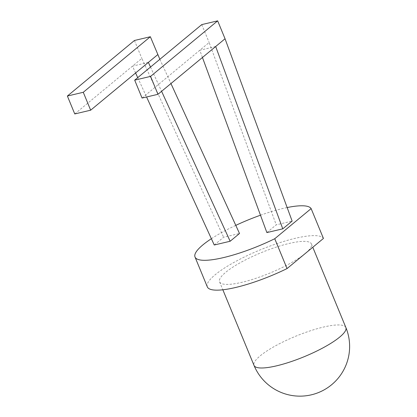 <?xml version="1.0" encoding="UTF-8"?>
<svg xmlns="http://www.w3.org/2000/svg" width="417" height="417" viewBox="0 0 417 417"><rect width="100%" height="100%" fill="white"/><g stroke="black" fill="none" stroke-linecap="round" stroke-linejoin="round"><path stroke-width="0.31" stroke-dasharray="2.08 1.56" d="M305.244 253.51A49.68 11.087 157.6 0 1 255.423 278.457A49.68 11.087 157.6 0 1 219.566 281.824A49.68 11.087 157.6 0 1 225.748 272.27A49.68 11.087 157.6 0 1 288.898 243.512A49.68 11.087 157.6 0 1 311.431 243.961A49.68 11.087 157.6 0 1 305.244 253.51M207.317 286.87A62.931 14.042 157.6 0 1 215.146 274.772A62.931 14.042 157.6 0 1 277.196 243.528A62.931 14.042 157.6 0 1 323.441 238.446M211.377 238.717A62.931 14.042 157.6 0 1 235.793 225.362M260.479 215.208A62.931 14.042 157.6 0 1 287.157 207.546M266.875 232.582L276.236 224.831L292.135 221.083M214.249 245.003L223.611 237.252L239.509 233.499M215.683 46.511L199.785 50.264L202.438 57.478M142.067 98.058L209.146 42.513L276.236 224.831M201.765 24.603L209.146 42.513M148.374 62.394L132.476 66.147L135.598 72.975M137.725 77.63L146.581 96.994M74.758 113.945L141.837 58.396L223.611 237.252M134.451 40.485L141.837 58.396M159.862 59.297L170.954 83.551M150.506 67.048L161.593 91.302M345.875 327.538A49.68 11.087 -22.4 0 0 323.347 327.095A49.68 11.087 -22.4 0 0 275.241 345.98A49.68 11.087 -22.4 0 0 254.016 365.401M219.566 281.824L222.85 289.789M311.431 243.961L312.792 247.265"/><path stroke-width="0.63" d="M287.157 207.546A62.931 14.042 157.6 0 1 311.134 208.599L323.441 238.446L287.052 268.574A62.931 14.042 157.6 0 1 207.317 286.87L195.015 257.023A62.931 14.042 157.6 0 1 202.844 244.925A62.931 14.042 157.6 0 1 211.377 238.717M235.793 225.362A62.931 14.042 157.6 0 1 260.479 215.208M287.052 268.574L274.751 238.727L311.134 208.599M274.751 238.727A62.931 14.042 157.6 0 1 195.015 257.023M202.438 57.478L266.875 232.582L282.773 228.834L292.135 221.083L225.044 38.76L217.664 20.85L201.765 24.603L134.686 80.147L150.584 76.394L217.664 20.85M161.593 91.302L230.153 241.25L214.249 245.003L146.581 96.994M230.153 241.25L239.509 233.499L170.954 83.551M150.584 76.394L157.965 94.305L215.683 46.511L282.773 228.834M215.683 46.511L225.044 38.76M135.598 72.975L137.725 77.63M67.377 96.035L83.275 92.282L90.656 110.192L74.758 113.945L67.377 96.035L134.451 40.485L150.355 36.732L159.862 59.297M90.656 110.192L148.374 62.394L150.506 67.048M148.374 62.394L157.735 54.643M157.965 94.305L142.067 98.058L134.686 80.147M83.275 92.282L150.355 36.732M254.016 365.401A49.68 11.087 -22.4 0 0 304.17 356.717A49.68 11.087 -22.4 0 0 345.875 327.538A49.68 49.68 0 0 1 318.875 392.402A49.68 49.68 0 0 1 254.016 365.401L222.85 289.789M312.792 247.265L345.875 327.538"/></g></svg>
